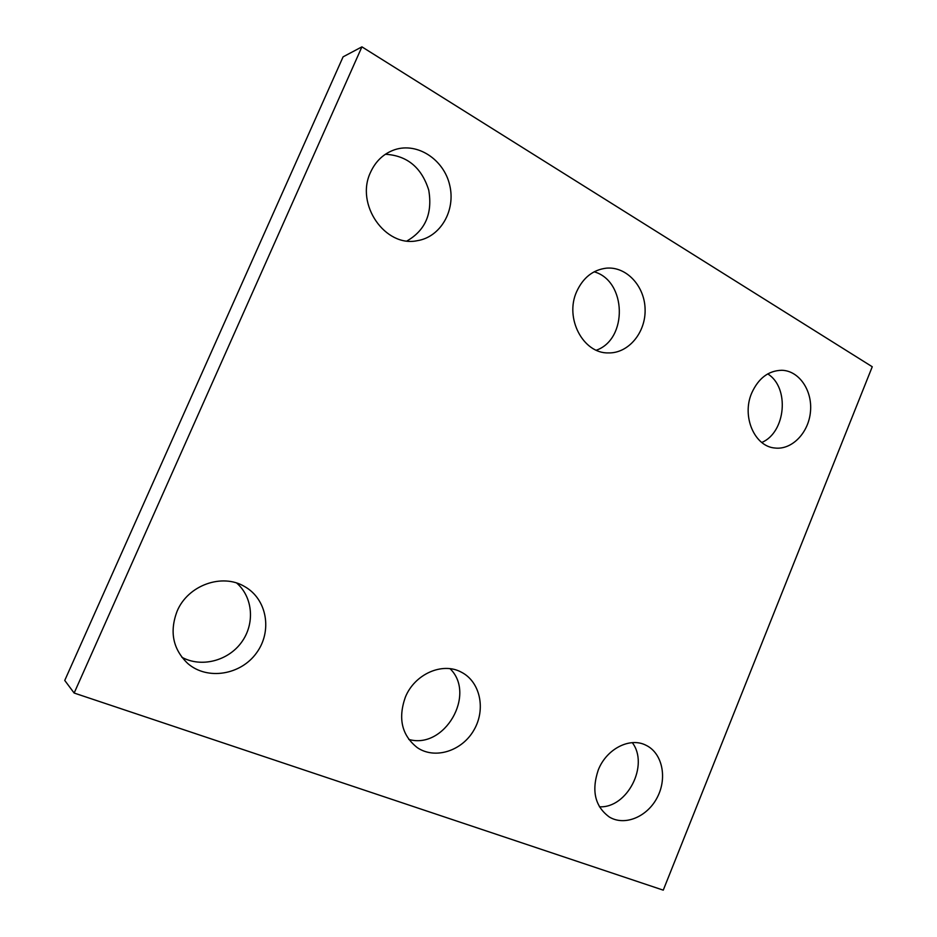 <?xml version="1.0" encoding="UTF-8"?>
<svg xmlns="http://www.w3.org/2000/svg" width="937" height="937" viewBox="0 0 937 937"><rect width="100%" height="100%" fill="white"/><g stroke="black" fill="none" stroke-linecap="round" stroke-linejoin="round"><path stroke-width="1.41" d="M74.152 693.04L663.255 890.15L872.253 366.754L361.916 46.85L74.152 693.04L64.747 680.438L343.094 56.841L361.916 46.85M594.14 271.8C626.677 280.854 627.989 339.217 596.307 350.215M576.665 291.618C583.083 277.68 592.957 269.856 606.262 268.169C626.408 266.213 644.773 286.113 645.101 309.362C645.792 332.588 628.504 353.401 608.488 352.921C583.271 353.729 564.379 318.287 576.665 291.618M450.1 668.725C476.476 694.387 444.536 749.799 408.79 739.422M405.299 697.304C414.599 673.984 442.522 661.803 461.285 672.145C480.236 681.667 486.116 709.286 473.946 730.04C462.105 750.994 435.026 759.755 417.293 747.644C401.856 735.404 397.862 718.632 405.299 697.304M236.768 583.107C253.072 597.396 255.075 623.96 241.453 642.395C228.019 660.948 201.197 667.905 181.813 657.224M177.105 611.217C187.927 585.028 222.362 572.964 244.662 586.585C267.08 599.141 272.608 631.21 256.492 652.96C240.786 674.98 207.37 680.578 187.763 663.501C172.912 649.2 169.351 631.772 177.105 611.217M632.299 742.654C649.376 764.967 627.333 808.42 599.422 806.792M598.228 770.097C606.45 748.804 630.027 736.857 646.026 745.278C662.213 752.985 667.495 777.534 657.458 797.047C647.678 816.689 624.862 826.446 609.355 817.029C595.03 806.534 591.317 790.887 598.228 770.097M767.731 373.898C789.856 387.543 785.862 432.344 761.781 442.475M751.708 393.048C758.478 378.185 768.527 370.583 781.833 370.279C799.085 370.689 812.52 390.436 810.482 411.554C808.725 432.683 792.034 450.065 775.028 448.027C754.625 446.691 741.46 416.415 751.708 393.048M385.376 154.265C407.138 155.542 421.58 167.477 428.724 190.07C432.707 213.273 425.468 230.221 407.009 240.938M370.595 172.197C375.784 160.953 383.854 153.445 394.782 149.686C417.504 142.119 443.822 159.548 449.666 184.999C455.944 210.356 440.577 237.061 417.328 240.68C385.412 247.719 354.9 204.348 370.595 172.197"/></g></svg>
